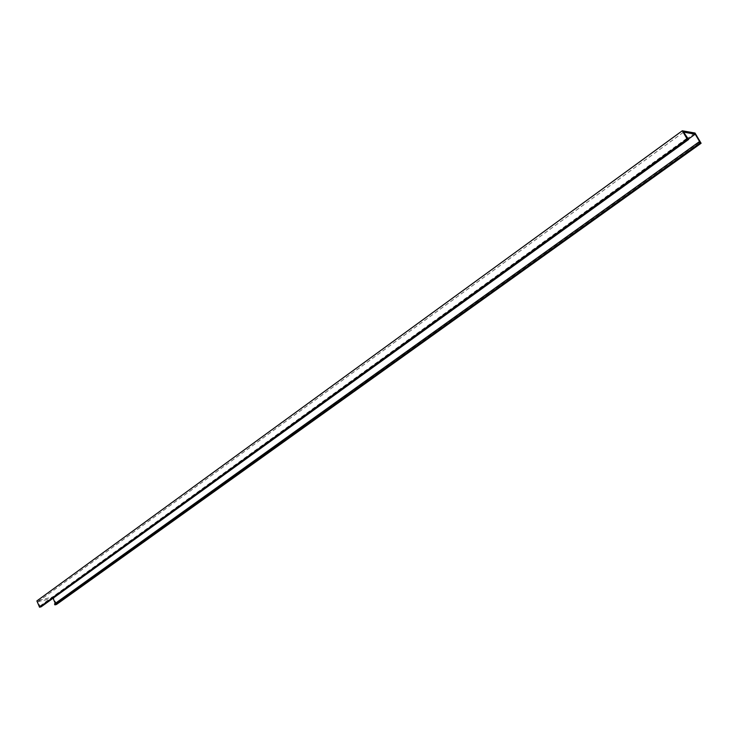<?xml version="1.0" encoding="UTF-8"?>
<svg xmlns="http://www.w3.org/2000/svg" width="738" height="738" viewBox="0 0 738 738"><rect width="100%" height="100%" fill="white"/><g stroke="black" fill="none" stroke-linecap="round" stroke-linejoin="round"><path stroke-width="0.55" stroke-dasharray="3.69 2.77" d="M56.503 604.459L53.265 596.83L36.9 600.916M41.171 606.802L40.784 605.87L39.88 606.101L38.016 601.664L53.071 598.214M55.267 603.407L54.52 603.942M55.405 603.721L699.818 141.936M52.951 597.928L688.36 139.095M38.016 601.664L683.6 132.139M39.88 606.101L687.143 138.107M40.784 605.87L687.844 138.227M53.265 596.83L695.011 133.024"/><path stroke-width="1.11" d="M699.135 141.825L54.52 603.942L54.907 604.865L56.503 604.459L701.1 143.264L695.011 133.024L682.299 130.783L687.318 139.27L688.591 139.482L683.6 132.139L695.196 134.159L699.818 141.936L699.135 141.825L699.873 143.061L701.1 143.264M682.299 130.783L36.9 600.916L39.548 607.217L41.171 606.802L688.591 139.482M53.071 598.214L55.267 603.407M54.907 604.865L699.873 143.061M688.36 139.095L695.196 134.159M39.548 607.217L687.318 139.27"/></g></svg>
